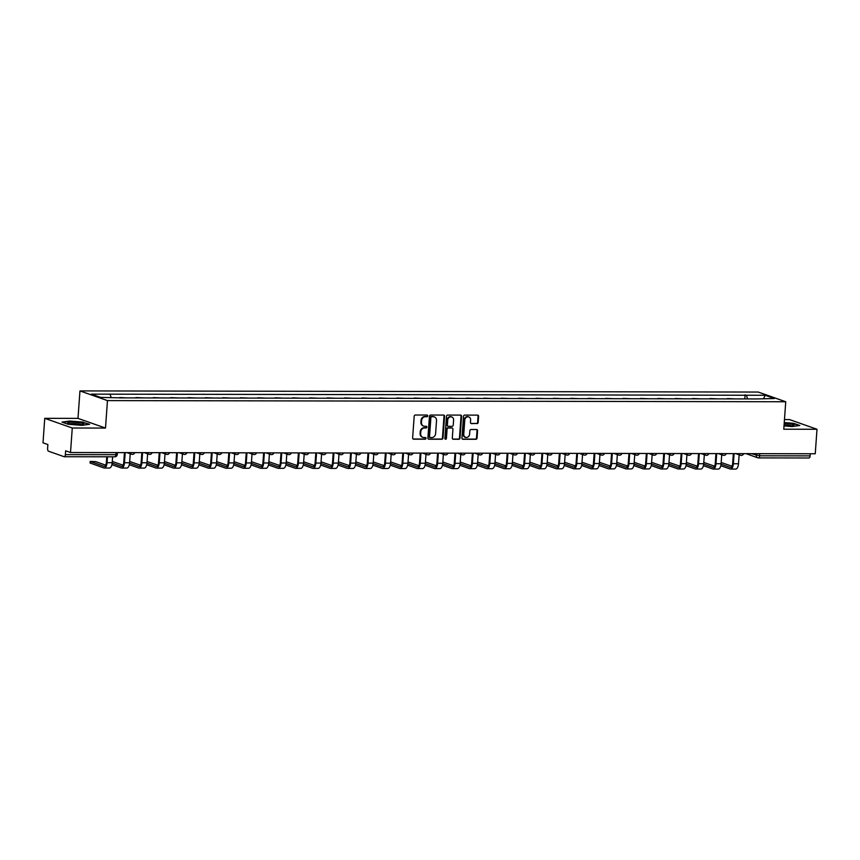<?xml version="1.0" encoding="UTF-8"?>
<svg xmlns="http://www.w3.org/2000/svg" width="860" height="860" viewBox="0 0 860 860"><rect width="100%" height="100%" fill="white"/><g stroke="black" fill="none" stroke-linecap="round" stroke-linejoin="round"><path stroke-width="1.29" d="M427.7 415.885A0.86 0.752 109.4 0 0 427.001 415.036L415.369 415.014A1.225 1.086 109.4 0 0 414.187 416.229L412.628 437.987A1.225 1.086 109.4 0 0 413.638 439.191L425.27 439.213A0.86 0.752 109.4 0 0 425.388 437.525L423.883 437.525A3.913 3.462 109.4 0 1 420.658 433.644L420.787 431.838A3.913 3.462 109.4 0 1 424.56 427.968L426.065 427.979A0.86 0.752 109.4 0 0 426.194 426.281L424.69 426.281A3.913 3.462 109.4 0 1 421.464 422.4L421.594 420.594A3.913 3.462 109.4 0 1 425.367 416.724L426.872 416.735A0.86 0.752 109.4 0 0 427.7 415.885M423.389 425.99A3.913 3.462 109.4 0 1 420.916 422.206L421.045 420.4A3.913 3.462 109.4 0 1 424.818 416.53L426.323 416.541A0.86 0.752 109.4 0 0 426.925 415.036M413.638 439.191L413.079 438.998A1.225 1.086 109.4 0 0 413.079 438.998L424.711 439.019A0.86 0.752 109.4 0 0 425.313 437.525M422.582 437.235A3.913 3.462 109.4 0 1 420.11 433.451L420.239 431.645A3.913 3.462 109.4 0 1 424.012 427.775L425.517 427.775A0.86 0.752 109.4 0 0 426.119 426.281M476.988 423.647A1.225 1.086 109.4 0 0 478.171 422.443L478.601 416.337A1.225 1.086 109.4 0 0 477.601 415.122L464.679 415.1A1.225 1.086 109.4 0 0 463.497 416.304L461.938 438.073A1.225 1.086 109.4 0 0 462.949 439.277L475.86 439.299A1.225 1.086 109.4 0 0 477.042 438.095L477.579 430.72A1.225 1.086 109.4 0 0 476.569 429.505L471.043 429.505A1.225 1.086 109.4 0 0 469.861 430.709L469.592 434.364A3.279 2.892 109.4 0 1 463.744 434.354L464.765 420.035A3.279 2.892 109.4 0 1 470.624 420.035L470.452 422.432A1.225 1.086 109.4 0 0 471.463 423.636L476.44 423.453A1.225 1.086 109.4 0 0 477.623 422.249L478.052 416.143A1.225 1.086 109.4 0 0 477.623 415.122M105.501 428.065L77.991 418.379L44.752 418.325L72.272 428.011L105.501 428.065L107.468 400.599L785.739 401.749L783.772 429.204L817 429.269L815.248 453.768L70.509 452.521L65.639 450.801L65.371 454.617L115.885 454.704L117.272 454.499L117.411 452.596M72.272 428.011L70.509 452.521M444.566 416.283A1.225 1.086 109.4 0 0 443.556 415.068L430.634 415.047A1.225 1.086 109.4 0 0 429.452 416.251L427.893 438.009A1.225 1.086 109.4 0 0 428.904 439.223L441.825 439.245A1.225 1.086 109.4 0 0 443.007 438.041L444.566 416.283L444.007 416.079A1.225 1.086 109.4 0 0 443.588 415.068M447.662 415.079L460.573 415.1A1.225 1.086 109.4 0 1 461.583 416.304L460.025 438.062A1.225 1.086 109.4 0 1 458.842 439.277L453.317 439.267A1.225 1.086 109.4 0 1 452.306 438.052L452.94 429.226A1.225 1.086 109.4 0 0 451.93 428.022L448.264 428.011A1.225 1.086 109.4 0 0 447.082 429.215L446.426 438.406A0.86 0.752 109.4 0 1 444.889 438.406L446.48 416.283A1.225 1.086 109.4 0 1 447.662 415.079M44.752 418.325L43 442.825L47.87 444.545L47.601 448.361A2.494 1.118 -89.9 0 0 48.515 451.21L64.091 456.692A2.494 1.118 -89.9 0 0 64.263 456.724A2.494 1.118 -89.9 0 0 65.371 454.617M77.991 418.379L79.958 390.913L758.219 392.052L785.739 401.749M817 429.269L789.491 419.572L784.46 419.572M810.249 453.768L810.099 455.875A2.494 1.118 90.1 0 1 808.991 457.982A2.494 1.118 90.1 0 1 808.819 457.95M126.829 397.89L119.658 397.546M135.901 397.9L136.858 397.9M144.222 397.911L135.923 397.578M153.295 397.933L154.262 397.933M161.615 397.943L153.327 397.599M170.699 397.965L171.656 397.965M179.02 397.976L170.721 397.632M188.093 397.987L189.049 397.987M196.413 398.008L188.114 397.664M205.486 398.019L206.454 398.019M213.807 398.029L205.518 397.696M222.891 398.051L223.847 398.051M231.211 398.062L222.912 397.718M240.284 398.072L241.241 398.083M248.604 398.094L240.305 397.75M257.677 398.105L258.645 398.105M265.998 398.126L257.71 397.782M275.082 398.137L276.038 398.137M283.402 398.148L275.103 397.804M292.475 398.169L293.432 398.169M300.796 398.18L292.497 397.836M309.869 398.191L310.836 398.202M318.189 398.212L309.901 397.868M327.273 398.223L328.23 398.223M335.594 398.234L327.294 397.9M344.666 398.255L345.623 398.255M352.987 398.266L344.688 397.922M362.06 398.287L363.027 398.287M370.38 398.298L362.092 397.954M379.464 398.309L380.421 398.309M387.785 398.331L379.486 397.987M396.858 398.341L397.815 398.341M405.178 398.352L396.879 398.019M414.251 398.373L415.219 398.373M422.572 398.384L414.284 398.04M431.656 398.395L432.612 398.406M439.976 398.416L431.677 398.072M449.049 398.427L450.006 398.427M457.369 398.449L449.07 398.105M466.442 398.459L467.41 398.459M474.763 398.47L466.475 398.126M483.847 398.492L484.803 398.492M492.167 398.502L483.868 398.159M501.24 398.513L502.197 398.524M509.561 398.535L501.262 398.191M518.634 398.546L519.601 398.546M526.954 398.556L518.666 398.223M536.038 398.578L536.995 398.578M544.358 398.588L536.059 398.244M553.432 398.61L554.388 398.61M561.752 398.621L553.453 398.277M570.825 398.631L571.792 398.631M579.145 398.653L570.857 398.309M588.229 398.664L589.186 398.664M596.55 398.675L588.251 398.341M605.623 398.696L606.579 398.696M613.943 398.707L605.644 398.363M623.016 398.728L623.984 398.728M631.337 398.739L623.048 398.395M640.42 398.75L641.377 398.75M648.741 398.771L640.442 398.427M657.814 398.782L658.771 398.782M666.134 398.793L657.836 398.449M675.218 398.814L676.175 398.814M683.528 398.825L675.24 398.481M692.612 398.836L693.568 398.846M700.932 398.857L692.633 398.513M710.005 398.868L710.962 398.868M718.326 398.879L710.027 398.546M727.409 398.9L728.366 398.9M735.719 398.911L727.431 398.567M747.587 398.933L746.394 395.235L765.131 395.267L774.376 398.524L756.929 398.943L120.594 397.879L100.566 397.385L91.321 394.138L110.058 394.17L111.112 397.406M746.394 395.235L110.058 394.17M107.468 400.599L79.958 390.913M83.495 422.131L69.671 421.035L61.974 422.099L68.101 424.26L81.926 425.356L89.623 424.292L83.474 422.496M784.008 425.904L792.092 426.549L799.789 425.485L793.651 423.324L784.245 422.582M744.803 398.933L745.104 394.783M763.637 398.502L765.131 395.267M428.904 439.223L428.355 439.03A1.225 1.086 109.4 0 0 428.355 439.03L441.266 439.051A1.225 1.086 109.4 0 0 442.448 437.847L444.007 416.079M431.72 416.735A0.86 0.752 109.4 0 0 430.892 417.584L429.527 436.687A0.86 0.752 109.4 0 0 430.226 437.536L431.817 437.536A3.913 3.462 109.4 0 0 435.601 433.676L436.536 420.615A3.913 3.462 109.4 0 0 433.311 416.745L431.172 416.541A0.86 0.752 109.4 0 0 430.344 417.39L430.892 417.584M429.677 437.342A0.86 0.752 109.4 0 1 428.979 436.493L430.344 417.39M434.053 416.831A3.913 3.462 109.4 0 0 432.752 416.552L433.311 416.745M431.172 416.541L432.752 416.552M452.736 439.073A1.225 1.086 109.4 0 0 452.768 439.073L458.294 439.084A1.225 1.086 109.4 0 0 459.476 437.869L461.035 416.111A1.225 1.086 109.4 0 0 460.605 415.1M451.962 428.022A1.225 1.086 109.4 0 0 451.382 427.829L447.716 427.818A1.225 1.086 109.4 0 0 446.534 429.022L445.878 438.213L446.426 438.406M445.125 439.051A0.86 0.752 109.4 0 0 445.878 438.213M453.596 420.067A3.279 2.892 109.4 0 0 447.737 420.056L447.383 425.109A1.225 1.086 109.4 0 0 448.382 426.323L452.048 426.323A1.225 1.086 109.4 0 0 453.231 425.119L453.596 420.067M451.478 416.896A3.279 2.892 109.4 0 0 447.189 419.863L447.737 420.056M447.802 426.119A1.225 1.086 109.4 0 1 446.824 424.915L447.189 419.863M471.463 423.636L470.904 423.442A1.225 1.086 109.4 0 0 470.904 423.442L476.44 423.453M468.496 416.863A3.279 2.892 109.4 0 0 464.217 419.831L464.765 420.035M465.314 437.331A3.279 2.892 109.4 0 1 463.185 434.16L464.217 419.831M462.368 439.084A1.225 1.086 109.4 0 0 462.4 439.084L475.311 439.105A1.225 1.086 109.4 0 0 476.494 437.901L477.02 430.527A1.225 1.086 109.4 0 0 476.601 429.505M107.489 456.8L107.059 462.702A6.3 2.817 90.1 0 1 104.275 468.023A6.3 2.817 90.1 0 1 103.834 467.947L90.085 463.002L90.203 461.411L103.953 466.346A4.676 2.085 -89.9 0 0 104.275 466.399A4.676 2.085 -89.9 0 0 106.35 462.454L106.758 456.8M105.694 465.163L95.632 461.616L90.203 461.411M112.617 456.81L112.198 462.712A6.3 2.817 90.1 0 1 109.403 468.034L104.275 468.023M123.098 465.195L112.284 461.465M125.184 452.607L124.463 462.734A6.3 2.817 90.1 0 1 121.669 468.055A6.3 2.817 90.1 0 1 121.239 467.98L111.897 464.69M130.236 453.779L129.591 462.744A6.3 2.817 90.1 0 1 126.796 468.055L121.669 468.055M112.155 463.131L121.346 466.378A4.676 2.085 -89.9 0 0 121.669 466.432A4.676 2.085 -89.9 0 0 123.743 462.487L124.453 452.607M140.492 465.217L129.677 461.487M142.588 452.639L141.857 462.766A6.3 2.817 90.1 0 1 139.073 468.077A6.3 2.817 90.1 0 1 138.632 468.001L129.29 464.712M147.63 453.811L146.985 462.777A6.3 2.817 90.1 0 1 144.2 468.087L139.073 468.077M129.548 463.164L138.75 466.399A4.676 2.085 -89.9 0 0 139.073 466.464A4.676 2.085 -89.9 0 0 141.137 462.508L141.846 452.639M71.294 424.055A8.105 1.118 4.1 0 0 83.603 424.27A8.105 1.118 4.1 0 0 80.27 422.819A8.105 1.118 4.1 0 0 71.165 422.195A8.105 1.118 4.1 0 0 67.918 423.152A8.105 1.118 4.1 0 0 71.294 424.055M81.377 424.646A6.138 0.849 4.1 0 0 79.099 424.098A6.138 0.849 4.1 0 0 70.069 423.829M62.662 422.335L69.843 421.346L83.237 422.41L88.87 424.399M784.03 425.592A8.105 1.118 4.1 0 0 793.758 425.474A8.105 1.118 4.1 0 0 790.426 424.023A8.105 1.118 4.1 0 0 784.18 423.421M791.544 425.84A6.138 0.849 4.1 0 0 789.254 425.291A6.138 0.849 4.1 0 0 784.083 424.818M784.223 422.883L793.393 423.604L799.026 425.592M157.885 465.249L147.081 461.519M159.981 452.672L159.25 462.798A6.3 2.817 90.1 0 1 156.466 468.109A6.3 2.817 90.1 0 1 156.025 468.034L146.695 464.744M165.023 453.833L164.389 462.798A6.3 2.817 90.1 0 1 161.594 468.119L156.466 468.109M146.952 463.196L156.144 466.432A4.676 2.085 -89.9 0 0 156.466 466.486A4.676 2.085 -89.9 0 0 158.541 462.54L159.25 452.661M175.29 465.281L164.475 461.551M177.375 452.693L176.655 462.82A6.3 2.817 90.1 0 1 173.86 468.141A6.3 2.817 90.1 0 1 173.43 468.066L164.088 464.776M182.427 453.865L181.782 462.831A6.3 2.817 90.1 0 1 178.987 468.152L173.86 468.141M164.346 463.228L173.537 466.464A4.676 2.085 -89.9 0 0 173.86 466.518A4.676 2.085 -89.9 0 0 175.934 462.572L176.644 452.693M192.683 465.303L181.869 461.583M194.779 452.725L194.048 462.852A6.3 2.817 90.1 0 1 191.264 468.173A6.3 2.817 90.1 0 1 190.823 468.087L181.481 464.808M199.821 453.897L199.176 462.863A6.3 2.817 90.1 0 1 196.392 468.173L191.264 468.173M181.739 463.25L190.941 466.496A4.676 2.085 -89.9 0 0 191.264 466.55A4.676 2.085 -89.9 0 0 193.328 462.605L194.037 452.725M210.076 465.335L199.273 461.605M212.173 452.758L211.442 462.884A6.3 2.817 90.1 0 1 208.657 468.195A6.3 2.817 90.1 0 1 208.217 468.119L198.886 464.83M217.214 453.929L216.58 462.895A6.3 2.817 90.1 0 1 213.785 468.206L208.657 468.195M199.144 463.282L208.335 466.518A4.676 2.085 -89.9 0 0 208.657 466.582A4.676 2.085 -89.9 0 0 210.732 462.626L211.442 452.758M227.481 465.367L216.666 461.637M229.566 452.79L228.846 462.906A6.3 2.817 90.1 0 1 226.051 468.227A6.3 2.817 90.1 0 1 225.621 468.152L216.279 464.862M234.619 453.951L233.974 462.916A6.3 2.817 90.1 0 1 231.179 468.238L226.051 468.227M216.537 463.314L225.728 466.55A4.676 2.085 -89.9 0 0 226.051 466.604A4.676 2.085 -89.9 0 0 228.126 462.659L228.835 452.779M244.874 465.4L234.06 461.669M246.97 452.812L246.239 462.938A6.3 2.817 90.1 0 1 243.455 468.259A6.3 2.817 90.1 0 1 243.014 468.184L233.673 464.894M252.012 453.983L251.367 462.949A6.3 2.817 90.1 0 1 248.583 468.27L243.455 468.259M233.931 463.346L243.133 466.582A4.676 2.085 -89.9 0 0 243.455 466.636A4.676 2.085 -89.9 0 0 245.53 462.691L246.229 452.812M262.268 465.421L251.464 461.702M264.364 452.844L263.633 462.97A6.3 2.817 90.1 0 1 260.849 468.291A6.3 2.817 90.1 0 1 260.408 468.206L251.077 464.916M269.406 454.015L268.772 462.981A6.3 2.817 90.1 0 1 265.976 468.291L260.849 468.291M251.335 463.368L260.526 466.604A4.676 2.085 -89.9 0 0 260.849 466.668A4.676 2.085 -89.9 0 0 262.923 462.712L263.633 452.844M279.672 465.454L268.857 461.723M281.757 452.876L281.037 463.002A6.3 2.817 90.1 0 1 278.242 468.313A6.3 2.817 90.1 0 1 277.812 468.238L268.471 464.948M286.81 454.037L286.165 463.002A6.3 2.817 90.1 0 1 283.37 468.324L278.242 468.313M268.728 463.4L277.92 466.636A4.676 2.085 -89.9 0 0 278.253 466.69A4.676 2.085 -89.9 0 0 280.317 462.744L281.026 452.876M297.065 465.486L286.251 461.755M299.162 452.897L298.431 463.024A6.3 2.817 90.1 0 1 295.646 468.345A6.3 2.817 90.1 0 1 295.206 468.27L285.864 464.981M304.204 454.069L303.558 463.035A6.3 2.817 90.1 0 1 300.774 468.356L295.646 468.345M286.122 463.433L295.324 466.668A4.676 2.085 -89.9 0 0 295.646 466.722A4.676 2.085 -89.9 0 0 297.721 462.777L298.42 452.897M314.459 465.518L303.655 461.788M316.555 452.93L315.824 463.056A6.3 2.817 90.1 0 1 313.04 468.377A6.3 2.817 90.1 0 1 312.599 468.302L303.268 465.013M321.597 454.101L320.963 463.067A6.3 2.817 90.1 0 1 318.168 468.377L313.04 468.377M303.526 463.454L312.717 466.7A4.676 2.085 -89.9 0 0 313.04 466.754A4.676 2.085 -89.9 0 0 315.115 462.809L315.824 452.93M331.863 465.539L321.049 461.809M333.949 452.962L333.228 463.088A6.3 2.817 90.1 0 1 330.433 468.399A6.3 2.817 90.1 0 1 330.004 468.324L320.662 465.034M339.001 454.134L338.356 463.099A6.3 2.817 90.1 0 1 335.561 468.41L330.433 468.399M320.92 463.486L330.111 466.722A4.676 2.085 -89.9 0 0 330.444 466.786A4.676 2.085 -89.9 0 0 332.508 462.831L333.218 452.962M349.257 465.572L338.442 461.841M351.353 452.994L350.622 463.121A6.3 2.817 90.1 0 1 347.838 468.431A6.3 2.817 90.1 0 1 347.397 468.356L338.055 465.066M356.395 454.155L355.75 463.121A6.3 2.817 90.1 0 1 352.965 468.442L347.838 468.431M338.324 463.518L347.515 466.754A4.676 2.085 -89.9 0 0 347.838 466.808A4.676 2.085 -89.9 0 0 349.912 462.863L350.611 452.994M366.65 465.604L355.846 461.874M368.746 453.016L368.015 463.142A6.3 2.817 90.1 0 1 365.231 468.463A6.3 2.817 90.1 0 1 364.79 468.388L355.459 465.099M373.788 454.188L373.154 463.153A6.3 2.817 90.1 0 1 370.359 468.474L365.231 468.463M355.717 463.551L364.909 466.786A4.676 2.085 -89.9 0 0 365.231 466.84A4.676 2.085 -89.9 0 0 367.306 462.895L368.015 453.016M384.054 465.625L373.24 461.906M386.14 453.048L385.42 463.175A6.3 2.817 90.1 0 1 382.625 468.496A6.3 2.817 90.1 0 1 382.195 468.41L372.853 465.131M391.192 454.22L390.548 463.185A6.3 2.817 90.1 0 1 387.752 468.496L382.625 468.496M373.111 463.572L382.302 466.819A4.676 2.085 -89.9 0 0 382.635 466.873A4.676 2.085 -89.9 0 0 384.7 462.927L385.409 453.048M401.448 465.658L390.633 461.927M403.544 453.08L402.813 463.207A6.3 2.817 90.1 0 1 400.029 468.517A6.3 2.817 90.1 0 1 399.588 468.442L390.246 465.152M408.586 454.252L407.941 463.217A6.3 2.817 90.1 0 1 405.157 468.528L400.029 468.517M390.515 463.604L399.706 466.84A4.676 2.085 -89.9 0 0 400.029 466.905A4.676 2.085 -89.9 0 0 402.104 462.949L402.802 453.08M418.841 465.69L408.038 461.96M420.938 453.112L420.207 463.228A6.3 2.817 90.1 0 1 417.423 468.55A6.3 2.817 90.1 0 1 416.982 468.474L407.651 465.185M425.979 454.273L425.345 463.239A6.3 2.817 90.1 0 1 422.55 468.56L417.423 468.55M407.909 463.637L417.1 466.873A4.676 2.085 -89.9 0 0 417.423 466.926A4.676 2.085 -89.9 0 0 419.497 462.981L420.207 453.102M436.246 465.722L425.431 461.992M438.331 453.134L437.611 463.26A6.3 2.817 90.1 0 1 434.816 468.582A6.3 2.817 90.1 0 1 434.386 468.506L425.044 465.217M443.384 454.306L442.739 463.271A6.3 2.817 90.1 0 1 439.944 468.592L434.816 468.582M425.302 463.669L434.493 466.905A4.676 2.085 -89.9 0 0 434.827 466.958A4.676 2.085 -89.9 0 0 436.891 463.013L437.6 453.134M453.639 465.744L442.825 462.024M455.736 453.166L455.004 463.293A6.3 2.817 90.1 0 1 452.22 468.614A6.3 2.817 90.1 0 1 451.779 468.528L442.438 465.238M460.777 454.338L460.132 463.303A6.3 2.817 90.1 0 1 457.348 468.614L452.22 468.614M442.706 463.69L451.898 466.926A4.676 2.085 -89.9 0 0 452.22 466.991A4.676 2.085 -89.9 0 0 454.295 463.035L454.994 453.166M471.033 465.776L460.229 462.046M473.129 453.198L472.398 463.325A6.3 2.817 90.1 0 1 469.614 468.635A6.3 2.817 90.1 0 1 469.173 468.56L459.842 465.271M478.171 454.36L477.536 463.325A6.3 2.817 90.1 0 1 474.741 468.646L469.614 468.635M460.1 463.723L469.291 466.958A4.676 2.085 -89.9 0 0 469.614 467.012A4.676 2.085 -89.9 0 0 471.688 463.067L472.398 453.198M488.437 465.808L477.623 462.078M490.522 453.22L489.802 463.346A6.3 2.817 90.1 0 1 487.007 468.668A6.3 2.817 90.1 0 1 486.577 468.592L477.236 465.303M495.575 454.392L494.93 463.357A6.3 2.817 90.1 0 1 492.146 468.678L487.007 468.668M477.493 463.755L486.695 466.991A4.676 2.085 -89.9 0 0 487.018 467.044A4.676 2.085 -89.9 0 0 489.082 463.099L489.791 453.22M505.831 465.84L495.016 462.11M507.927 453.252L507.196 463.379A6.3 2.817 90.1 0 1 504.411 468.7A6.3 2.817 90.1 0 1 503.971 468.625L494.629 465.335M512.968 454.424L512.323 463.389A6.3 2.817 90.1 0 1 509.539 468.711L504.411 468.7M494.898 463.776L504.089 467.023A4.676 2.085 -89.9 0 0 504.411 467.077A4.676 2.085 -89.9 0 0 506.486 463.131L507.185 453.252M523.224 465.862L512.42 462.132M525.32 453.284L524.589 463.411A6.3 2.817 90.1 0 1 521.805 468.721A6.3 2.817 90.1 0 1 521.375 468.646L512.033 465.357M530.362 454.456L529.728 463.422A6.3 2.817 90.1 0 1 526.933 468.732L521.805 468.721M512.291 463.809L521.482 467.044A4.676 2.085 -89.9 0 0 521.805 467.109A4.676 2.085 -89.9 0 0 523.88 463.153L524.589 453.284M540.628 465.894L529.814 462.164M542.714 453.317L541.994 463.443A6.3 2.817 90.1 0 1 539.198 468.754A6.3 2.817 90.1 0 1 538.769 468.678L529.427 465.389M547.766 454.478L547.121 463.443A6.3 2.817 90.1 0 1 544.337 468.764L539.198 468.754M529.685 463.841L538.887 467.077A4.676 2.085 -89.9 0 0 539.209 467.13A4.676 2.085 -89.9 0 0 541.273 463.185L541.983 453.317M558.022 465.926L547.207 462.196M560.118 453.338L559.387 463.465A6.3 2.817 90.1 0 1 556.603 468.786A6.3 2.817 90.1 0 1 556.162 468.711L546.82 465.421M565.16 454.51L564.515 463.475A6.3 2.817 90.1 0 1 561.73 468.797L556.603 468.786M547.089 463.873L556.28 467.109A4.676 2.085 -89.9 0 0 556.603 467.163A4.676 2.085 -89.9 0 0 558.678 463.217L559.376 453.338M575.415 465.948L564.611 462.228M577.511 453.37L576.78 463.497A6.3 2.817 90.1 0 1 573.996 468.818A6.3 2.817 90.1 0 1 573.566 468.732L564.225 465.454M582.553 454.542L581.919 463.508A6.3 2.817 90.1 0 1 579.124 468.818L573.996 468.818M564.482 463.895L573.674 467.141A4.676 2.085 -89.9 0 0 573.996 467.195A4.676 2.085 -89.9 0 0 576.071 463.25L576.78 453.37M592.82 465.98L582.005 462.25M594.905 453.403L594.185 463.529A6.3 2.817 90.1 0 1 591.39 468.84A6.3 2.817 90.1 0 1 590.96 468.764L581.618 465.475M599.957 454.575L599.312 463.54A6.3 2.817 90.1 0 1 596.528 468.85L591.39 468.84M581.876 463.927L591.078 467.163A4.676 2.085 -89.9 0 0 591.4 467.227A4.676 2.085 -89.9 0 0 593.464 463.271L594.174 453.403M610.213 466.012L599.399 462.282M612.309 453.435L611.578 463.551A6.3 2.817 90.1 0 1 608.794 468.872A6.3 2.817 90.1 0 1 608.353 468.797L599.011 465.507M617.351 454.596L616.706 463.562A6.3 2.817 90.1 0 1 613.922 468.883L608.794 468.872M599.28 463.959L608.471 467.195A4.676 2.085 -89.9 0 0 608.794 467.249A4.676 2.085 -89.9 0 0 610.869 463.303L611.567 453.424M627.606 466.045L616.803 462.315M629.703 453.456L628.972 463.583A6.3 2.817 90.1 0 1 626.188 468.904A6.3 2.817 90.1 0 1 625.758 468.829L616.416 465.539M634.745 454.628L634.11 463.594A6.3 2.817 90.1 0 1 631.315 468.915L626.188 468.904M616.674 463.991L625.865 467.227A4.676 2.085 -89.9 0 0 626.188 467.281A4.676 2.085 -89.9 0 0 628.262 463.336L628.972 453.456M645.011 466.066L634.196 462.347M647.096 453.489L646.376 463.615A6.3 2.817 90.1 0 1 643.581 468.937A6.3 2.817 90.1 0 1 643.151 468.85L633.809 465.561M652.149 454.66L651.504 463.626A6.3 2.817 90.1 0 1 648.72 468.937L643.581 468.937M634.067 464.013L643.269 467.249A4.676 2.085 -89.9 0 0 643.592 467.313A4.676 2.085 -89.9 0 0 645.656 463.357L646.365 453.489M662.404 466.098L651.59 462.368M664.5 453.521L663.769 463.647A6.3 2.817 90.1 0 1 660.985 468.958A6.3 2.817 90.1 0 1 660.544 468.883L651.203 465.593M669.542 454.682L668.897 463.647A6.3 2.817 90.1 0 1 666.113 468.969L660.985 468.958M651.471 464.045L660.663 467.281A4.676 2.085 -89.9 0 0 660.985 467.335A4.676 2.085 -89.9 0 0 663.06 463.389L663.759 453.521M679.798 466.131L668.994 462.4M681.894 453.542L681.174 463.669A6.3 2.817 90.1 0 1 678.379 468.99A6.3 2.817 90.1 0 1 677.949 468.915L668.607 465.625M686.936 454.714L686.301 463.68A6.3 2.817 90.1 0 1 683.507 469.001L678.379 468.99M668.865 464.077L678.056 467.313A4.676 2.085 -89.9 0 0 678.379 467.367A4.676 2.085 -89.9 0 0 680.453 463.422L681.163 453.542M697.202 466.163L686.387 462.433M699.288 453.575L698.567 463.701A6.3 2.817 90.1 0 1 695.772 469.022A6.3 2.817 90.1 0 1 695.342 468.947L686 465.658M704.34 454.746L703.695 463.712A6.3 2.817 90.1 0 1 700.911 469.033L695.772 469.022M686.258 464.099L695.461 467.346A4.676 2.085 -89.9 0 0 695.783 467.399A4.676 2.085 -89.9 0 0 697.847 463.454L698.557 453.575M714.596 466.185L703.781 462.454M716.692 453.607L715.961 463.733A6.3 2.817 90.1 0 1 713.176 469.044A6.3 2.817 90.1 0 1 712.736 468.969L703.394 465.679M721.733 454.779L721.088 463.744A6.3 2.817 90.1 0 1 718.304 469.055L713.176 469.044M703.663 464.131L712.854 467.367A4.676 2.085 -89.9 0 0 713.176 467.431A4.676 2.085 -89.9 0 0 715.251 463.475L715.95 453.607M731.989 466.217L721.185 462.487M734.085 453.639L733.365 463.766A6.3 2.817 90.1 0 1 730.57 469.076A6.3 2.817 90.1 0 1 730.14 469.001L720.798 465.712M739.138 454.8L738.493 463.766A6.3 2.817 90.1 0 1 735.698 469.087L730.57 469.076M721.056 464.163L730.247 467.399A4.676 2.085 -89.9 0 0 730.57 467.453A4.676 2.085 -89.9 0 0 732.645 463.508L733.354 453.639M751.328 453.661L759.584 455.789L810.099 455.875M756.37 453.671L756.252 455.402A2.494 2.204 -70.6 0 0 757.649 457.756A2.494 2.494 0 0 0 758.477 457.896A2.494 1.118 -89.9 0 0 759.584 455.789L759.735 453.682M132.182 454.349A2.494 2.204 -70.6 0 1 130.182 452.618M149.586 454.381A2.494 2.204 -70.6 0 1 147.576 452.65M166.98 454.402A2.494 2.204 -70.6 0 1 164.97 452.672M184.373 454.435A2.494 2.204 -70.6 0 1 182.374 452.704M201.777 454.467A2.494 2.204 -70.6 0 1 199.767 452.736M219.171 454.488A2.494 2.204 -70.6 0 1 217.161 452.768M236.564 454.521A2.494 2.204 -70.6 0 1 234.565 452.79M253.969 454.553A2.494 2.204 -70.6 0 1 251.958 452.822M271.362 454.585A2.494 2.204 -70.6 0 1 269.352 452.854M288.756 454.607A2.494 2.204 -70.6 0 1 286.756 452.876M306.16 454.639A2.494 2.204 -70.6 0 1 304.15 452.908M323.553 454.671A2.494 2.204 -70.6 0 1 321.543 452.94M340.947 454.704A2.494 2.204 -70.6 0 1 338.947 452.973M358.351 454.725A2.494 2.204 -70.6 0 1 356.341 452.994M375.745 454.757A2.494 2.204 -70.6 0 1 373.735 453.026M393.138 454.789A2.494 2.204 -70.6 0 1 391.139 453.059M410.542 454.811A2.494 2.204 -70.6 0 1 408.532 453.091M427.936 454.843A2.494 2.204 -70.6 0 1 425.926 453.112M445.329 454.875A2.494 2.204 -70.6 0 1 443.33 453.145M462.734 454.908A2.494 2.204 -70.6 0 1 460.723 453.177M480.127 454.929A2.494 2.204 -70.6 0 1 478.117 453.198M497.521 454.962A2.494 2.204 -70.6 0 1 495.521 453.231M514.925 454.994A2.494 2.204 -70.6 0 1 512.915 453.263M532.318 455.026A2.494 2.204 -70.6 0 1 530.319 453.295M549.712 455.048A2.494 2.204 -70.6 0 1 547.712 453.317M567.116 455.08A2.494 2.204 -70.6 0 1 565.106 453.349M584.51 455.112A2.494 2.204 -70.6 0 1 582.51 453.381M601.903 455.133A2.494 2.204 -70.6 0 1 599.904 453.413M619.308 455.166A2.494 2.204 -70.6 0 1 617.297 453.435M636.701 455.198A2.494 2.204 -70.6 0 1 634.701 453.467M654.095 455.23A2.494 2.204 -70.6 0 1 652.095 453.5M671.499 455.252A2.494 2.204 -70.6 0 1 669.488 453.521M688.892 455.284A2.494 2.204 -70.6 0 1 686.893 453.553M706.286 455.316A2.494 2.204 -70.6 0 1 704.286 453.585M723.69 455.348A2.494 2.204 -70.6 0 1 721.68 453.618M741.083 455.37A2.494 2.204 -70.6 0 1 739.084 453.639M116.035 452.596L115.885 454.704A2.494 1.118 -89.9 0 1 114.778 456.81A2.494 2.494 0 0 0 117.272 454.499M746.018 453.65L757.649 457.756A2.494 2.204 -70.6 0 0 758.305 457.864A2.494 1.118 -89.9 0 0 758.477 457.896L808.991 457.982M114.606 456.778A2.494 1.118 -89.9 0 0 114.778 456.81L64.263 456.724M424.818 416.53L425.367 416.724M421.045 420.4L421.594 420.594M420.916 422.206L421.464 422.4M425.517 427.775L426.065 427.979M424.012 427.775L424.56 427.968M420.239 431.645L420.787 431.838M420.11 433.451L420.658 433.644M424.711 439.019L425.27 439.213M426.323 416.541L426.872 416.735M442.448 437.847L443.007 438.041M441.266 439.051L441.825 439.245M428.979 436.493L429.527 436.687M461.035 416.111L461.583 416.304M459.476 437.869L460.025 438.062M458.294 439.084L458.842 439.277M452.768 439.073L453.317 439.267M451.382 427.829L451.93 428.022M447.716 427.818L448.264 428.011M446.534 429.022L447.082 429.215M446.824 424.915L447.383 425.109M463.185 434.16L463.744 434.354M477.02 430.527L477.579 430.72M476.494 437.901L477.042 438.095M475.311 439.105L475.86 439.299M462.4 439.084L462.949 439.277M478.052 416.143L478.601 416.337M477.623 422.249L478.171 422.443M90.504 461.605L90.386 463.207M107.059 462.702L112.198 462.712M103.953 466.346L104.597 466.346M124.463 462.734L129.591 462.744M121.346 466.378L122.002 466.378M141.857 462.766L146.985 462.777M138.75 466.399L139.395 466.399M159.25 462.798L164.389 462.798M156.144 466.432L156.789 466.432M176.655 462.82L181.782 462.831M173.537 466.464L174.193 466.464M194.048 462.852L199.176 462.863M190.941 466.496L191.587 466.496M211.442 462.884L216.58 462.895M208.335 466.518L208.98 466.518M228.846 462.906L233.974 462.916M225.728 466.55L226.384 466.55M246.239 462.938L251.367 462.949M243.133 466.582L243.778 466.582M263.633 462.97L268.772 462.981M260.526 466.604L261.171 466.614M281.037 463.002L286.165 463.002M277.92 466.636L278.575 466.636M298.431 463.024L303.558 463.035M295.324 466.668L295.969 466.668M315.824 463.056L320.963 463.067M312.717 466.7L313.363 466.7M333.228 463.088L338.356 463.099M330.111 466.722L330.767 466.722M350.622 463.121L355.75 463.121M347.515 466.754L348.16 466.754M368.015 463.142L373.154 463.153M364.909 466.786L365.554 466.786M385.42 463.175L390.548 463.185M382.302 466.819L382.958 466.819M402.813 463.207L407.941 463.217M399.706 466.84L400.351 466.84M420.207 463.228L425.345 463.239M417.1 466.873L417.745 466.873M437.611 463.26L442.739 463.271M434.493 466.905L435.149 466.905M455.004 463.293L460.132 463.303M451.898 466.926L452.543 466.937M472.398 463.325L477.536 463.325M469.291 466.958L469.936 466.958M489.802 463.346L494.93 463.357M486.695 466.991L487.34 466.991M507.196 463.379L512.323 463.389M504.089 467.023L504.734 467.023M524.589 463.411L529.728 463.422M521.482 467.044L522.127 467.044M541.994 463.443L547.121 463.443M538.887 467.077L539.532 467.077M559.387 463.465L564.515 463.475M556.28 467.109L556.925 467.109M576.78 463.497L581.919 463.508M573.674 467.141L574.319 467.141M594.185 463.529L599.312 463.54M591.078 467.163L591.723 467.163M611.578 463.551L616.706 463.562M608.471 467.195L609.116 467.195M628.972 463.583L634.11 463.594M625.865 467.227L626.51 467.227M646.376 463.615L651.504 463.626M643.269 467.249L643.914 467.26M663.769 463.647L668.897 463.647M660.663 467.281L661.308 467.281M681.174 463.669L686.301 463.68M678.056 467.313L678.701 467.313M698.567 463.701L703.695 463.712M695.461 467.346L696.105 467.346M715.961 463.733L721.088 463.744M712.854 467.367L713.499 467.367M733.365 463.766L738.493 463.766M730.247 467.399L730.892 467.399M126.925 452.607L131.537 454.231A2.494 2.494 0 0 0 134.74 452.629M144.319 452.639L148.93 454.263A2.494 2.494 0 0 0 152.134 452.65M161.712 452.672L166.324 454.295A2.494 2.494 0 0 0 169.538 452.683M179.117 452.704L183.728 454.327A2.494 2.494 0 0 0 186.932 452.715M196.51 452.725L201.122 454.349A2.494 2.494 0 0 0 204.325 452.747M213.903 452.758L218.515 454.381A2.494 2.494 0 0 0 221.729 452.768M231.308 452.79L235.919 454.413A2.494 2.494 0 0 0 239.123 452.801M248.701 452.822L253.313 454.445A2.494 2.494 0 0 0 256.517 452.833M266.095 452.844L270.707 454.467A2.494 2.494 0 0 0 273.921 452.854M283.499 452.876L288.111 454.499A2.494 2.494 0 0 0 291.314 452.887M300.892 452.908L305.504 454.531A2.494 2.494 0 0 0 308.708 452.919M318.286 452.93L322.898 454.553A2.494 2.494 0 0 0 326.112 452.951M335.69 452.962L340.302 454.585A2.494 2.494 0 0 0 343.505 452.973M353.084 452.994L357.695 454.617A2.494 2.494 0 0 0 360.899 453.005M370.477 453.026L375.089 454.65A2.494 2.494 0 0 0 378.303 453.037M387.881 453.048L392.493 454.671A2.494 2.494 0 0 0 395.697 453.069M405.275 453.08L409.887 454.704A2.494 2.494 0 0 0 413.09 453.091M422.668 453.112L427.28 454.736A2.494 2.494 0 0 0 430.494 453.123M440.073 453.145L444.685 454.768A2.494 2.494 0 0 0 447.888 453.156M457.466 453.166L462.078 454.789A2.494 2.494 0 0 0 465.281 453.177M474.86 453.198L479.471 454.822A2.494 2.494 0 0 0 482.686 453.209M492.264 453.231L496.876 454.854A2.494 2.494 0 0 0 500.079 453.241M509.658 453.252L514.269 454.875A2.494 2.494 0 0 0 517.473 453.274M527.062 453.284L531.663 454.908A2.494 2.494 0 0 0 534.877 453.295M544.455 453.317L549.067 454.94A2.494 2.494 0 0 0 552.27 453.327M561.849 453.349L566.461 454.972A2.494 2.494 0 0 0 569.675 453.36M579.253 453.37L583.854 454.994A2.494 2.494 0 0 0 587.068 453.392M596.646 453.403L601.258 455.026A2.494 2.494 0 0 0 604.462 453.413M614.04 453.435L618.652 455.058A2.494 2.494 0 0 0 621.866 453.446M631.444 453.467L636.045 455.09A2.494 2.494 0 0 0 639.259 453.478M648.838 453.489L653.449 455.112A2.494 2.494 0 0 0 656.653 453.5M666.231 453.521L670.843 455.144A2.494 2.494 0 0 0 674.057 453.532M683.635 453.553L688.236 455.176A2.494 2.494 0 0 0 691.451 453.564M701.029 453.575L705.641 455.198A2.494 2.494 0 0 0 708.844 453.596M718.422 453.607L723.034 455.23A2.494 2.494 0 0 0 726.249 453.618M735.827 453.639L740.428 455.262A2.494 2.494 0 0 0 743.642 453.65M423.109 425.915L423.668 426.108M422.303 437.149L422.862 437.342M429.452 437.299L430.011 437.493M433.784 416.724L434.332 416.917M451.704 427.882L452.252 428.076M451.21 416.788L451.758 416.982M447.512 426.065L448.071 426.259M468.227 416.756L468.786 416.95M465.034 437.256L465.582 437.45"/></g></svg>

